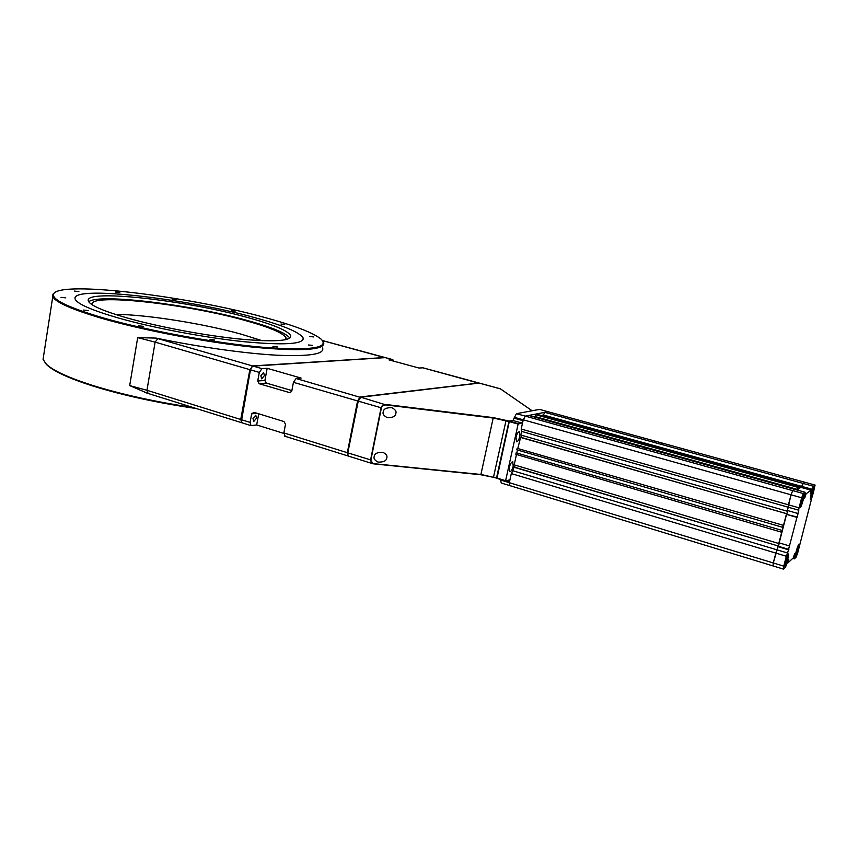 <?xml version="1.0" encoding="UTF-8"?>
<svg xmlns="http://www.w3.org/2000/svg" width="858" height="858" viewBox="0 0 858 858"><rect width="100%" height="100%" fill="white"/><g stroke="black" fill="none" stroke-linecap="round" stroke-linejoin="round"><path stroke-width="1.29" d="M246.943 317.331C272.919 324.41 287.473 330.448 290.615 335.467C291.838 341.055 274.581 342.224 238.846 338.964C204.29 335.435 158.022 326.737 126.684 317.825C103.175 311.004 90.412 305.437 88.406 301.137C82.679 288.513 185.789 300.214 246.943 317.331M289.811 338.041C285.896 333.011 271.439 327.07 246.418 320.227C190.669 304.676 98.638 293.114 88.728 301.759M114.983 314.296C147.372 314.618 203.711 323.67 241.731 334.32L262.13 340.701M285.832 339.639L286.014 337.752C283.033 332.893 269.122 327.059 244.273 320.249C185.982 303.85 87.934 292.793 92.096 304.729M75.032 297.951C76.426 285.607 187.355 298.906 253.475 317.299C282.872 325.279 299.399 332.121 303.035 337.827C304.515 344.122 285.113 345.442 244.83 341.795C205.781 337.827 153.239 327.949 117.911 317.857C91.624 310.199 77.392 303.968 75.193 299.163C69.144 284.91 185.017 298.187 253.475 317.288C282.872 325.289 299.399 332.132 303.035 337.827L303.206 339.167M263.856 317.245C188.052 296.3 61.283 280.491 53.668 293.715C51.051 299.26 67.6 307.336 103.292 317.921C147.608 330.684 215.379 343.114 262.301 347.243C310.156 350.783 329.783 348.101 321.182 339.189C313.159 332.69 294.047 325.375 263.856 317.245M322.898 341.205L323.67 342.471C325.643 349.957 302.649 351.576 254.687 347.318C208.044 342.621 144.766 330.716 102.724 318.608C71.911 309.545 55.255 302.198 52.778 296.557L52.906 294.24L54.601 292.685M196.278 408.526C157.443 402.895 122.78 395.334 92.299 385.843C68.908 378.314 53.807 371.364 46.997 365.004L44.981 362.773M43.629 355.705L43.061 359.373L46.429 364.285C53.271 370.667 68.447 377.638 91.945 385.199C121.493 394.412 155.191 401.844 193.018 407.507M138.739 325.879L143.608 326.34L138.739 325.879M83.441 310.081L88.331 310.553L83.441 310.081M61.015 297.361L65.755 297.844L61.015 297.361M74.389 291.087L78.872 291.57L74.389 291.087M115.594 292.052L119.798 292.524L115.594 292.052M172.179 299.217L176.158 299.678L172.179 299.217M231.328 310.671L235.167 311.111L231.328 310.671M280.963 324.024L284.781 324.463L280.963 324.024M309.813 336.508L313.728 336.937L309.813 336.508M308.472 344.97L312.591 345.399L308.472 344.97M272.973 346.45L277.359 346.879L272.973 346.45M210.017 339.532L214.693 339.983L210.017 339.532M146.793 392.953L129.676 385.585L137.688 337.623L156.092 338.095L252.531 365.937L384.792 357.529M322.619 347.962C324.656 354.097 309.706 356.531 277.756 355.255C246.064 353.625 199.26 347.125 156.092 338.095M241.977 422.758L240.733 419.487L249.85 369.659L252.692 366.227M385.263 357.625L253.142 366.109L251.737 366.977L250.461 369.83L241.334 421.653L250.354 369.723L240.733 419.487L146.954 390.283L155.116 342.127L137.688 337.623M252.005 366.688L250.354 369.723L252.005 366.688M260.853 375.825L261.722 378.861L264.457 375.536L263.588 372.501L260.853 375.825M252.971 418.565L253.786 421.471L256.574 418.093L255.759 415.175L252.971 418.565M256.885 413.224L251.662 413.878L250.086 422.404L250.997 425.632L256.671 424.946L283.784 433.397M250.086 422.404L241.334 419.68L241.27 421.289L242.267 422.897L250.997 425.632M251.662 413.878L253.882 412.301L284.03 421.568L285.489 424.292L283.859 432.925L347.318 452.692L357.582 400.954L360.146 397.007L478.7 383.022M259.159 383.719L257.722 381.016L264.918 380.416L266.345 383.086L259.159 383.719L290.015 392.728L291.784 391.044L293.436 382.314L296.074 378.507L360.339 397.361M257.722 381.016L259.309 372.404L261.98 368.661L267.16 368.307L301.104 378.078L296.074 378.507M393.543 361.121L392.835 359.641L388.985 359.877L418.972 368.028L422.865 367.825M479.182 383.097L360.81 397.2L358.236 401.147L347.822 452.756L347.951 455.223L347.822 452.756L358.097 401.029L347.318 452.692L348.369 455.995M359.985 397.619L358.097 401.029L359.985 397.619M285.146 436.196L283.859 432.925M264.918 380.416L267.16 368.307M266.345 383.086L291.87 390.583M258.741 413.792L256.671 424.946M395.86 413.417C395.549 416.377 392.685 417.792 387.269 417.642C383.816 415.84 382.464 413.921 383.215 411.904C383.515 408.944 386.379 407.539 391.784 407.668C395.259 409.481 396.621 411.39 395.86 413.417M386.786 457.861C386.454 460.875 383.526 462.28 378.003 462.087C374.742 460.328 373.466 458.483 374.185 456.563C374.528 453.55 377.445 452.134 382.947 452.327C386.239 454.086 387.526 455.93 386.786 457.861M506.102 420.248L493.522 477.037L496.535 477.949L508.933 421.493L493.361 418.071L386.186 404.976C383.665 404.869 382.078 405.834 381.413 407.85L370.892 459.995C370.731 462.044 371.868 463.288 374.292 463.738L481.102 474.495L493.586 477.348L480.855 474.753L373.091 463.803L370.57 459.931L381.091 407.786C381.767 405.555 383.44 404.461 386.111 404.504L493.275 417.621L509.159 421.106L513.309 420.281M532.11 410.767L500.429 388.856M496.9 478.174L493.586 477.348M370.892 459.995L347.973 452.895L347.898 455.008L348.67 456.166L373.091 463.803M360.81 397.2L386.186 404.976M496.889 477.992L505.609 480.705L518.125 424.077L509.277 421.589L496.932 478.367L505.673 481.016L509.309 479.954L509.309 482.679L511.325 473.584L775.846 553.099L773.273 562.955L777.112 549.871L512.87 470.752L511.325 473.584M798.144 488.159L797.672 489.478L535.253 416.602L535.682 414.714L798.508 487.226L798.144 488.159M797.672 489.478L798.208 487.43L535.682 414.714M798.691 488.781L799.377 486.636L798.841 488.674L798.037 488.599M799.377 486.636L537.301 414.393L799.088 486.829M781.992 530.416L516.151 452.81L781.992 530.416L781.863 530.941M782.035 530.995L781.413 532.164L515.83 454.3L516.151 452.81M781.413 532.164L781.831 530.544M783.504 525.375L517.149 448.326L783.504 525.375L782.678 527.316L516.816 449.817L517.149 448.326M782.678 527.316L783.097 525.697M637.408 446.793L639.274 447.254L637.408 446.793M644.744 448.831L646.621 449.302L644.744 448.831M654.257 441.409L656.059 441.849L654.257 441.409M661.336 443.35L663.137 443.79L661.336 443.35M787.826 510.617L786.807 513.781L520.645 437.248L517.878 448.144M521.181 437.398L521.943 435.381M779.418 542.953L778.399 546.031L514.049 467.031L512.87 470.752M514.553 467.181L515.336 465.218M535.253 416.602L533.869 416.881M800.889 487.355L796.921 489.993L800.793 487.333L811.078 490.175L810.306 493.929L813.448 486.272L544.83 412.333L548.015 411.711L815.1 485.081L813.448 486.272M800.922 487.247L799.334 486.808M801.351 486.947L803.227 483.451L804.943 482.293L803.227 483.451L802.048 486.475L543.371 414.993L542.084 415.251L801.222 487.451M521.589 431.392L521.192 429.043L788.427 504.815L788.234 507.217L521.589 431.392L520.785 435.049L787.204 511.186L787.633 510.564M521.192 429.043L523.23 419.798L801.683 497.779L799.045 507.829L788.427 504.815L791.044 494.798L787.204 511.186M786.765 513.502L779.193 542.878M786.561 513.652L520.28 437.333M517.471 450.01L516.838 452.842M516.473 454.493L514.178 464.864L778.774 543.5M528.721 415.454L794.572 489.339L792.706 490.604L794.572 489.339L805.115 492.267L803.335 493.565L525.289 416.119L528.721 415.454M778.345 545.774L775.846 553.099L786.346 556.252L783.751 566.141L773.273 562.955L773.069 565.937L509.877 485.639L509.309 482.679L509.877 485.639L501.222 483L500.632 480.04L773.273 562.955L773.069 565.937L783.504 569.122L785.413 567.31L788.759 559.137L787.494 562.676M791.044 494.798L792.706 490.604L791.044 494.798M509.277 421.589L512.955 420.517L514.435 417.342L523.23 419.798L525.289 416.119L548.015 411.711L539.543 409.384L516.495 413.674L525.289 416.119L521.75 422.994L518.125 424.077M543.371 414.993L544.83 412.333M778.142 545.956L513.674 467.127M516.001 437.226L516.473 441.795C517.771 441.677 518.886 439.854 519.83 436.357L519.358 431.778C518.06 431.896 516.945 433.719 516.001 437.226M509.362 467.288L509.813 471.718C511.121 471.589 512.258 469.755 513.213 466.205L512.762 461.765C511.454 461.894 510.317 463.728 509.362 467.288M514.435 417.342L516.495 413.674M509.491 421.203L518.339 423.691M805.115 492.267L804.686 498.112L806.145 493.779L811.078 490.175M813.931 487.28C812.773 487.859 809.512 499.688 810.542 499.603L810.692 499.56C811.872 498.906 815.089 487.183 814.081 487.237L813.931 487.28M798.927 544.208C797.726 545.055 794.551 556.445 795.538 556.381L795.741 556.295C796.964 555.373 800.096 544.09 799.12 544.133L798.927 544.208M803.667 494.734C802.402 495.377 799.034 507.646 800.139 507.582L800.31 507.518C801.597 506.799 804.933 494.648 803.839 494.68L803.667 494.734M788.105 554.032C786.797 554.954 783.515 566.763 784.577 566.709L784.802 566.612C786.132 565.604 789.381 553.903 788.32 553.936L788.105 554.032M805.008 493.457L806.145 493.779M815.1 485.081L797.65 553.11L796.085 557.196L794.326 558.869L794.69 553.625L793.253 557.893L787.998 562.827M787.601 553.013L788.448 549.774L777.959 546.643L777.112 549.871L787.601 553.013L786.346 556.252M786.378 514.35L778.957 542.814L789.457 545.935L796.943 517.385L786.378 514.35L797.35 517.063L799.045 507.829M794.326 558.869L792.728 558.386M803.335 493.565L801.683 497.779M788.448 549.774L789.457 545.935M783.751 566.141L783.504 569.122M812.279 489.296L802.048 486.475L801.318 487.473M779.482 542.964L777.959 546.643M787.901 510.639L786.786 514.039M798.819 510.231L788.234 507.217L787.387 510.489L797.961 513.502M801.479 486.861L811.732 489.704M810.381 498.863L810.81 498.369C812.483 494.573 813.427 491.108 813.631 487.988L813.545 487.794M811.067 494.905L810.907 496.761L811.732 495.334L812.751 491.902L812.934 489.875L812.129 491.237M811.99 491.655L811.314 493.961M811.99 491.688L812.751 491.902M811.046 495.141L811.732 495.334M784.405 565.937L784.952 565.293C786.7 561.357 787.676 557.829 787.859 554.718L787.762 554.493M785.917 562.14L785.124 561.904L784.995 563.77L785.917 562.14L786.968 558.579L787.108 556.628L786.196 558.236M786.968 558.579L786.164 558.333L785.177 561.658M799.946 506.799L800.439 506.274C802.209 502.348 803.185 498.755 803.378 495.484L803.26 495.248M800.686 502.574L800.514 504.611L801.415 503.11L802.466 499.517L802.638 497.425L800.739 502.327M801.64 499.292L802.466 499.517M800.653 502.895L801.415 503.11M795.387 555.641L795.87 555.051C797.543 551.233 798.466 547.844 798.669 544.862L798.584 544.669M796.792 552.026L796.074 551.812L795.934 553.571L796.792 552.026L797.801 548.605L797.951 546.718L797.146 548.155M796.9 548.927L796.321 550.868M797.071 548.391L797.801 548.605M259.309 372.404L155.116 342.127L157.883 338.61M384.438 357.55L322.501 340.605M129.676 385.585L146.954 390.283L148.069 393.447L241.666 422.715M148.573 393.5L144.594 392.396M381.413 407.85L293.436 382.314M478.389 383.054L422.501 367.728M392.632 359.62L384.877 357.518M253.142 366.109L261.98 368.661M289.489 392.664L290.755 392.535M493.275 417.621L480.855 474.753M500.74 388.942L478.839 383M514.253 418.211L523.037 420.677M512.955 420.517L521.75 422.994M506.263 480.845L509.502 481.821M778.378 546.278L788.867 549.399M290.197 337.698L290.615 335.467M286.014 337.752L285.65 339.682M53.668 293.715L52.906 294.24M46.997 365.004L46.429 364.285M52.778 296.557L43.061 359.373M322.469 340.562L384.545 357.4M385.081 357.539L392.835 359.641M284.706 436.175L348.016 455.963M422.694 367.739L478.453 382.861M500.589 388.856L479.021 383.011"/></g></svg>

